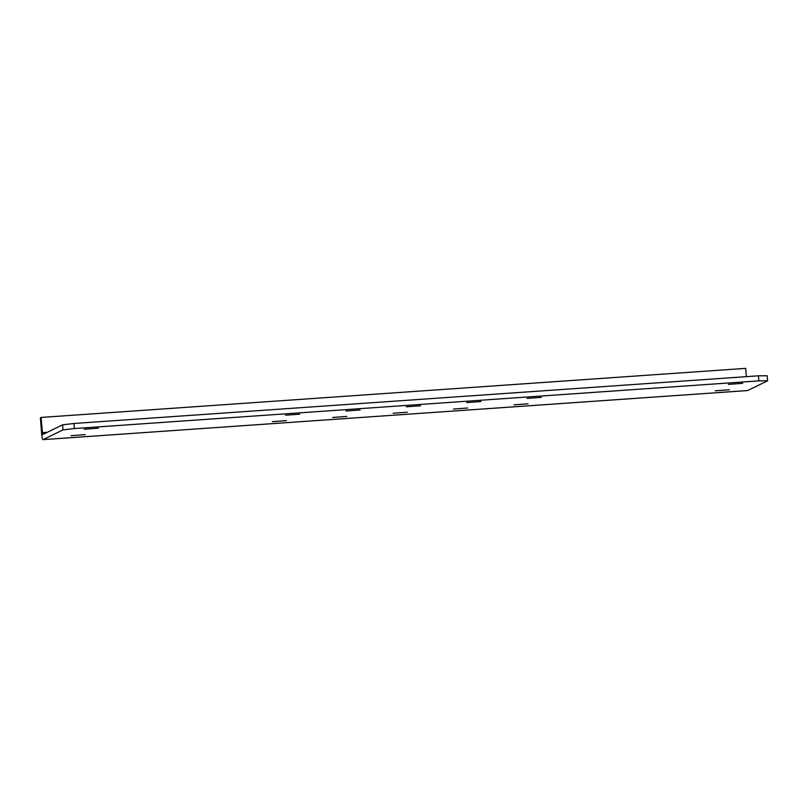 <?xml version="1.0" encoding="UTF-8"?>
<svg xmlns="http://www.w3.org/2000/svg" width="808" height="808" viewBox="0 0 808 808"><rect width="100%" height="100%" fill="white"/><g stroke="black" fill="none" stroke-linecap="round" stroke-linejoin="round"><path stroke-width="1.21" d="M747.653 390.537L43.036 439.623L62.984 429.896L74.366 428.553L758.853 380.871L767.6 380.821L747.653 390.537A7.131 0.959 86 0 1 747.602 390.557A7.131 0.959 86 0 1 747.552 390.547M286.486 420.625L272.336 421.655L286.486 420.625M85.173 434.643L71.023 435.684L85.173 434.643M98.374 428.2L84.224 429.24L98.374 428.2M299.697 414.181L285.547 415.221L299.697 414.181M360.095 409.969L345.945 411.009L360.095 409.969M346.885 416.413L332.734 417.453L346.885 416.413M420.493 405.767L406.333 406.808L420.493 405.767M480.881 401.556L466.731 402.596L480.881 401.556M541.279 397.354L527.129 398.394L541.279 397.354M528.068 403.798L513.918 404.828L528.068 403.798M467.68 408L453.52 409.04L467.68 408M407.283 412.211L393.132 413.241L407.283 412.211M742.602 383.335L728.442 384.366L742.602 383.335M729.392 389.769L715.242 390.809L729.392 389.769M43.036 439.623A7.131 0.959 86 0 1 42.986 439.633A7.131 0.959 86 0 1 41.572 432.977L40.4 417.766L41.056 417.443L745.673 368.367L746.319 376.649M74.366 428.553L73.983 423.483L758.47 375.811L767.206 375.75L767.6 380.821M758.47 375.811L758.853 380.871M62.984 429.896L62.59 424.826L73.983 423.483M41.056 417.443L42.632 434.553L62.59 424.826M47.268 432.3L42.228 432.654M747.602 390.557L42.986 439.633"/></g></svg>
